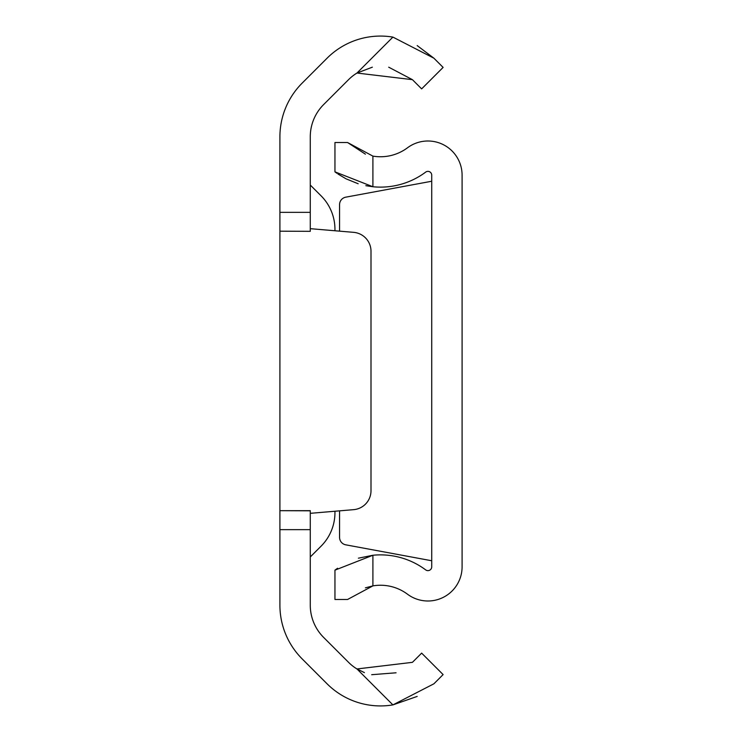 <?xml version="1.0" encoding="UTF-8"?>
<svg xmlns="http://www.w3.org/2000/svg" width="742" height="742" viewBox="0 0 742 742"><rect width="100%" height="100%" fill="white"/><g stroke="black" fill="none" stroke-linecap="round" stroke-linejoin="round"><path stroke-width="1.11" d="M279.91 529.649L279.91 510.672L310.277 510.811L310.277 529.649L279.91 529.649L279.91 605.194A75.907 75.907 0 0 0 302.142 658.868L327.083 683.809A75.526 75.526 0 0 0 392.908 704.9L417.19 696.413M310.277 510.672L279.91 510.672L279.91 212.351L310.277 212.351L310.277 136.806A45.54 45.54 0 0 1 323.614 104.594L348.555 79.663A45.16 45.16 0 0 1 356.967 73.041L372.373 67.17M279.91 231.189L310.277 231.328L279.91 231.189M392.908 37.1L433.894 58.191L443.113 67.411L421.642 88.882L412.422 79.663L356.967 73.041L392.908 37.1A75.526 75.526 0 0 0 327.083 58.191L302.142 83.132A75.907 75.907 0 0 0 279.91 136.806L279.91 212.351M310.277 212.351L310.277 231.328M364.396 672.604L356.967 668.959A45.16 45.16 0 0 1 348.555 662.337L323.614 637.406A45.54 45.54 0 0 1 310.277 605.194L310.277 529.649M356.967 668.959L412.422 662.337L421.642 653.118L443.113 674.589L433.894 683.809L392.908 704.9L356.967 668.959M396.07 672.79L371.677 674.701M433.894 58.191L417.19 45.587M388.697 67.188L412.422 79.663M310.277 513.325L353.619 509.661A18.977 18.977 0 0 0 371 490.759L371 251.241A18.977 18.977 0 0 0 353.619 232.339L310.277 228.675M310.277 185.036L321.054 195.805A47.442 47.442 0 0 1 334.948 229.352L334.948 230.762M334.948 511.238L334.948 512.648A47.442 47.442 0 0 1 321.054 546.195L310.277 556.964M339.567 510.848L339.567 537.366A7.587 7.587 0 0 0 345.772 544.832L431.723 560.757M365.843 185.685L372.901 186.743A75.526 75.526 0 0 0 425.658 172.125A3.793 3.793 0 0 1 431.723 175.168L431.723 566.832A3.793 3.793 0 0 1 425.658 569.875A75.526 75.526 0 0 0 372.901 555.257L358.386 558.188M365.398 587.84L372.901 585.883A45.16 45.16 0 0 1 407.497 594.212A34.16 34.16 0 0 0 462.09 566.832L462.09 175.168A34.16 34.16 0 0 0 407.497 147.788A45.16 45.16 0 0 1 372.901 156.117L372.901 186.743L334.948 171.847L336.924 173.294M372.901 585.883L347.581 599.471L334.948 599.471L334.948 570.153L372.901 555.257L372.901 585.883M337.573 568.251L334.948 570.153M337.962 174.008L345.883 178.729M346.162 178.868L358.163 183.747M334.948 171.847L334.948 142.529L347.581 142.529L372.901 156.117M365.398 154.16L347.581 142.529M431.723 181.243L345.772 197.168A7.587 7.587 0 0 0 339.567 204.634L339.567 231.152"/></g></svg>
